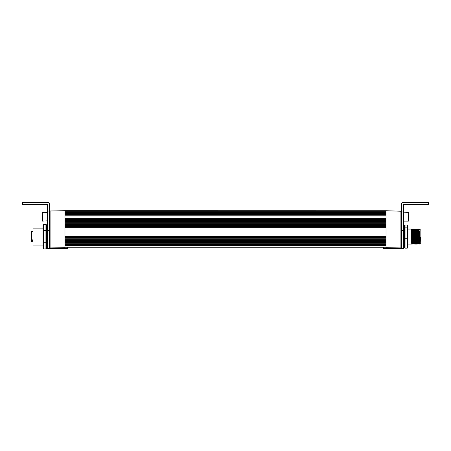 <?xml version="1.0" encoding="UTF-8"?>
<svg xmlns="http://www.w3.org/2000/svg" width="451" height="451" viewBox="0 0 451 451"><rect width="100%" height="100%" fill="white"/><g stroke="black" fill="none" stroke-linecap="round" stroke-linejoin="round"><path stroke-width="0.68" d="M386.101 210.735L64.972 210.696L50.089 210.995L50.089 247.052L49.841 211.243M386.028 213.396L64.972 213.396L386.028 213.396M386.028 214.648L64.972 214.648M386.028 215.905L64.972 215.905M386.028 219.039L64.972 219.039M386.028 220.297L64.972 220.297M386.028 221.548L64.972 221.548M386.028 222.805L64.972 222.805M386.028 224.062L64.972 224.062M386.028 225.314L64.972 225.314M386.028 226.571L64.972 226.571M386.028 227.823L64.972 227.823M386.028 236.606L64.972 236.606M386.028 237.863L64.972 237.863L386.028 237.863M386.028 239.115L64.972 239.115M386.028 240.372L64.972 240.372L386.028 240.372M386.028 241.623L64.972 241.623M386.028 242.88L64.972 242.88L386.028 242.88M386.028 244.138L64.972 244.138M386.028 245.389L64.972 245.389L386.028 245.389M386.028 247.272L64.972 247.272M47.332 230.478L47.643 230.613L47.643 248.529L47.332 248.213L47.332 205.239A0.626 0.626 0 0 0 46.701 204.613L22.55 204.613L22.55 204.297L46.701 204.297A0.941 0.941 0 0 1 47.643 205.239L47.643 211.102L49.841 211.029L49.841 248.213L49.525 248.529L49.525 230.613L49.841 230.478M49.841 212.737L49.841 204.613A2.509 2.509 0 0 0 47.332 202.104L22.55 202.104L22.55 204.297M46.701 204.297L46.701 204.613A0.626 0.626 0 0 1 47.332 205.239L47.643 230.613L49.525 230.613L49.525 211.102L49.841 211.029L49.841 204.613L49.525 204.613A2.193 2.193 0 0 0 47.332 202.414L22.55 202.414M47.332 226.808L47.332 212.737M47.332 211.029L47.643 211.102M401.159 245.451L400.911 247.052L386.028 247.34L386.028 248.112L383.508 248.247L383.508 248.608L400.911 248.304L400.911 210.995L401.159 248.056M383.508 247.272L383.508 248.247M403.684 227.755L403.668 245.412M386.028 247.34L386.028 210.73L401.159 211.243M401.159 212.737L401.159 231.667M403.668 216.846L403.668 220.86M64.972 247.34L64.972 248.112L67.492 248.247L67.492 248.608L50.089 248.304L50.089 247.052L64.972 247.34L64.972 210.73M49.841 248.056L49.841 246.72M67.492 247.272L67.492 248.247M47.316 227.755L47.332 245.412M49.841 246.77L49.841 245.451M403.668 230.478L403.668 211.029L403.357 211.102L403.357 248.529L403.668 248.213L403.668 230.478L401.475 230.613L401.475 204.613A2.193 2.193 0 0 1 403.668 202.414L403.668 202.104A2.509 2.509 0 0 0 401.159 204.613L401.159 211.029L401.159 204.613A2.509 2.509 0 0 1 403.668 202.104L428.45 202.104L428.45 204.297L404.299 204.297A0.941 0.941 0 0 0 403.357 205.239L403.357 211.102L401.159 211.029L401.159 248.213L401.475 248.529L401.475 230.613L401.159 230.478M404.299 204.297L404.299 204.613A0.626 0.626 0 0 0 403.668 205.239L403.668 211.029L403.668 205.239A0.626 0.626 0 0 1 404.299 204.613L428.45 204.613L428.45 204.297M403.668 229.322L403.668 226.808M403.668 225.556L403.668 212.737M403.668 211.029L403.357 211.102M401.475 211.102L401.159 211.029M411.943 240.186L411.735 244.104L407.935 244.109M411.966 231.887L412.146 229.057L412.981 244.109L412.361 229.069M411.295 231.887L411.47 229.694L412.09 243.478L411.735 244.109L411.571 241.956L411.103 229.069M413.195 240.186L412.986 244.104M413.392 229.063L414.232 244.109L413.618 229.063L413.026 229.689L412.919 230.935M414.446 240.186L414.243 244.098L414.723 242.226M413.804 231.887L413.979 229.694L414.441 241.516L414.599 243.484L414.914 243.484L414.283 229.694L414.655 229.057L415.489 244.109L414.655 229.057M415.732 231.887L415.912 229.057L416.747 244.109L416.126 229.063L416.493 229.689L417.231 242.226M415.704 240.186L415.501 244.098M416.961 240.186L416.752 244.104L417.429 243.484L416.685 230.935M417.096 229.553L417.998 244.109L417.164 229.057M418.24 231.887L418.41 229.069M418.212 240.186L418.009 244.104L418.376 243.472M419.464 240.186L419.261 244.098L418.421 229.057L419.041 244.098L418.675 243.472L417.936 230.935M420.231 237.294C420.123 244.56 420.016 245.468 419.909 240.022L419.605 230.935M419.605 229.553L419.644 229.102L420.856 230.309L420.856 242.858L420.05 243.67M419.999 243.185L419.193 230.935M418.973 237.525L418.675 243.472M417.637 240.186L417.429 243.478L417.784 244.109M416.38 240.186L416.177 243.478M415.061 231.887L415.236 229.689L415.704 241.516L415.856 243.478L416.172 243.484L415.427 230.935M414.283 229.694L414.17 230.935M413.871 240.186L413.657 243.472L413.043 229.689M412.614 240.186L412.4 243.472L411.667 230.935M412.766 244.104L412.09 243.484L412.208 242.226M412.552 231.887L412.727 229.689L413.466 242.226M415.495 244.109L415.974 242.226M416.312 231.887L416.487 229.694M417.575 231.887L417.744 229.689L418.483 242.226M418.827 231.893L418.996 229.694L419.74 242.226M420.05 243.664L419.616 243.484L419.047 244.109M404.423 238.596L405.049 238.72L405.049 248.157L404.423 247.475L404.423 225.692L405.049 225.01L407.309 225.01L407.309 227.146L405.049 227.146L405.049 238.72L407.309 238.72L407.309 227.146L407.935 227.704L407.935 247.475L407.309 248.157L407.309 238.72L407.935 238.596M405.049 248.157L407.309 248.157M405.049 225.01L405.049 227.146L404.423 227.704M407.309 225.01L407.935 225.692L407.935 227.704M43.054 228.116L33.013 228.116L33.013 245.051L43.054 245.051M46.566 230.788L45.94 230.427L45.94 224.265L46.566 224.993L46.566 248.174L45.94 248.896L43.679 248.896L43.679 242.739L43.054 242.379L43.054 224.993L43.679 224.265L43.679 242.739L45.94 242.739L45.94 230.427L43.054 230.788M45.94 224.265L43.679 224.265M45.94 248.896L45.94 242.739L46.566 242.379M43.679 248.896L43.054 248.174L43.054 242.379M32.134 239.847L33.013 240.045M33.013 239.847L31.508 239.847L31.508 231.436L33.013 231.436M33.013 241.725L31.508 241.725L31.508 240.558L33.013 240.558M31.508 239.847L31.508 240.558M42.563 221.108L42.309 212.827L47.079 212.579L47.332 220.86L42.563 221.108M386.028 211.671L64.972 211.671M386.028 212.607L64.972 212.607M386.028 213.351L64.972 213.351M386.028 213.447L64.972 213.447M386.028 214.202L64.972 214.202M386.028 215.093L64.972 215.093M386.028 215.837L64.972 215.837M386.028 215.978L64.972 215.978M386.028 218.634L64.972 218.634M386.028 219.445L64.972 219.445M386.028 220.189L64.972 220.189M386.028 220.404L64.972 220.404M386.028 221.165L64.972 221.165M386.028 221.931L64.972 221.931M386.028 222.681L64.972 222.681M386.028 222.935L64.972 222.935M386.028 223.696L64.972 223.696M386.028 224.418L64.972 224.418M386.028 225.167L64.972 225.167M386.028 225.466L64.972 225.466M386.028 226.227L64.972 226.227M386.028 226.909L64.972 226.909M386.028 227.654L64.972 227.654M386.028 227.997L64.972 227.997M386.028 236.352L64.972 236.352M386.028 236.854L64.972 236.854M386.028 237.604L64.972 237.604M386.028 238.128L64.972 238.128M386.028 238.883L64.972 238.883M386.028 239.34L64.972 239.34M386.028 240.09L64.972 240.09M386.028 240.659L64.972 240.659M386.028 241.415L64.972 241.415M386.028 241.832L64.972 241.832M386.028 242.576L64.972 242.576M386.028 243.19L64.972 243.19M386.028 243.946L64.972 243.946M386.028 244.318L64.972 244.318M386.028 245.062L64.972 245.062M386.028 245.722L64.972 245.722M386.028 247.114L64.972 247.114M49.525 211.102L49.525 204.613M47.332 202.414L47.332 202.104A2.509 2.509 0 0 1 49.841 204.613M47.332 205.239L47.643 205.239M403.921 221.108L408.437 221.108L408.691 212.827L403.668 212.827L408.437 212.579M403.668 202.414L428.45 202.414M403.668 205.239L403.357 205.239M401.159 204.613L401.475 204.613M47.332 212.827L42.563 212.579M47.643 248.529L49.525 248.529M403.357 248.529L401.475 248.529M411.583 242.226L412.631 242.226M412.834 242.226L413.883 242.226M414.091 242.226L414.802 242.226M415.348 242.226L416.053 242.226M416.6 242.226L417.649 242.226M417.857 242.226L418.906 242.226M419.109 242.226L419.966 242.226M411.244 230.935L412.293 230.935M412.496 230.935L413.161 230.935M413.753 230.935L414.413 230.935M415.01 230.935L416.053 230.935M416.262 230.935L417.305 230.935M417.519 230.935L418.178 230.935M418.776 230.935L419.734 230.935M411.098 229.057L407.935 229.057M412.727 229.689L412.146 229.057M416.115 229.057L415.534 229.689M419.317 229.683L418.985 229.683M418.06 229.683L417.739 229.683M416.803 229.683L416.476 229.683M415.546 229.683L415.224 229.683M414.294 229.683L413.967 229.683M413.043 229.683L412.716 229.683M411.786 229.683L411.459 229.683M418.686 243.484L418.365 243.484M413.668 243.484L412.992 244.104M418.415 229.057L418.049 229.689M419.644 229.102L419.3 229.689M416.792 229.689L417.158 229.057M416.166 243.472L416.532 244.109M414.909 243.472L415.275 244.109M413.657 243.472L414.018 244.104M411.774 229.689L412.135 229.063M411.47 229.689L411.103 229.057M413.984 229.689L413.618 229.063M415.236 229.689L414.869 229.057M417.744 229.689L417.378 229.057M419.002 229.689L418.635 229.057M403.668 245.367L404.423 244.611M403.668 227.8L404.423 228.55M47.316 227.8L46.566 228.55M47.316 245.367L46.566 244.611"/></g></svg>
